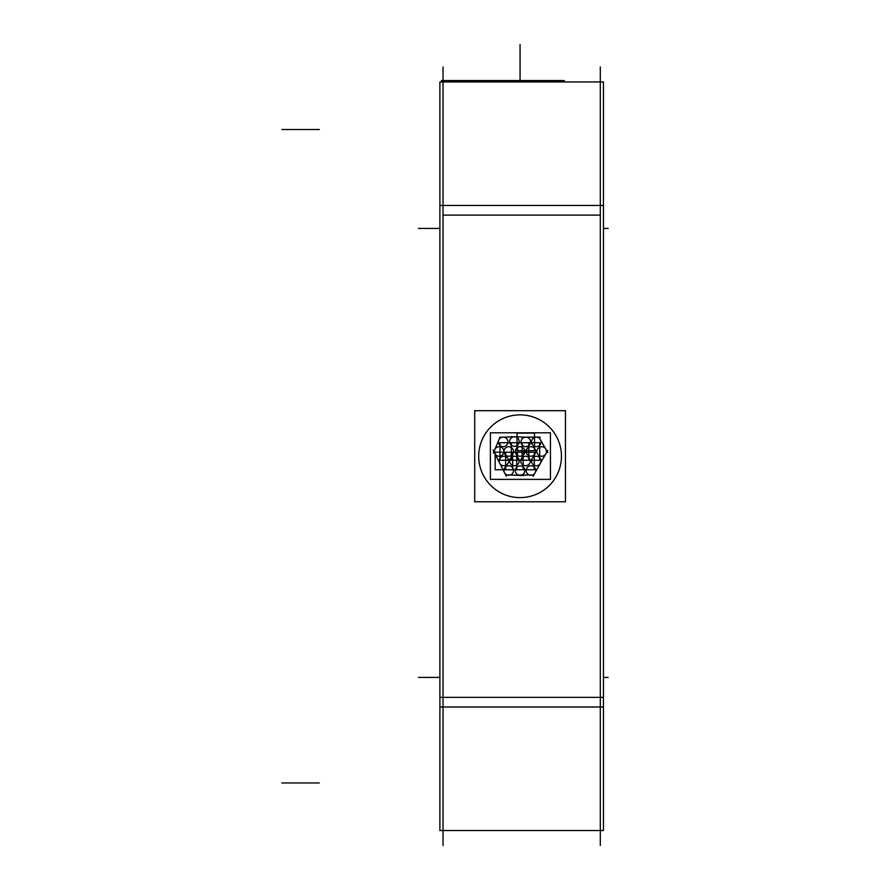 <?xml version="1.0" encoding="UTF-8"?>
<svg xmlns="http://www.w3.org/2000/svg" width="890" height="890" viewBox="0 0 890 890"><rect width="100%" height="100%" fill="white"/><g stroke="black" fill="none" stroke-linecap="round" stroke-linejoin="round"><path stroke-width="1.33" d="M478.698 456.236A41.374 41.374 0 0 0 520.072 497.61A41.374 41.374 0 0 0 561.445 456.236M600.305 66.973L600.305 845.5M443.031 66.973L443.031 845.5M603.453 81.947L439.882 81.947L439.882 205.468L603.453 205.468L603.453 81.947M603.453 830.459L603.453 707.005L439.882 707.005L439.882 205.468M603.453 707.005L603.453 205.468M603.453 830.526L439.882 830.526L439.882 707.005M564.305 81.947L564.305 80.556L517.29 80.556M441.484 81.947L441.484 80.556L521.618 80.556L521.618 81.947L521.618 80.946L441.484 80.946L441.484 81.947M511.238 464.536A4.75 4.75 0 0 1 510.982 457.694A4.75 4.75 0 0 1 517.835 457.694A4.75 4.75 0 0 1 517.58 464.536M517.58 457.449A4.75 4.75 0 0 1 517.835 464.291A4.75 4.75 0 0 1 510.982 464.291A4.75 4.75 0 0 1 511.238 457.449M505.654 469.742L505.654 452.242L523.164 452.242L523.164 469.742L505.654 469.742M522.33 464.536A4.75 4.75 0 0 1 522.074 457.694A4.75 4.75 0 0 1 528.927 457.694A4.75 4.75 0 0 1 528.671 464.536M528.671 457.449A4.75 4.75 0 0 1 528.927 464.291A4.75 4.75 0 0 1 522.074 464.291A4.75 4.75 0 0 1 522.33 457.449M516.745 469.742L516.745 452.242L534.256 452.242L534.256 469.742L516.745 469.742M516.901 455.024A4.75 4.75 0 0 1 516.645 448.182A4.75 4.75 0 0 1 523.498 448.182A4.75 4.75 0 0 1 523.242 455.024M523.242 447.937A4.75 4.75 0 0 1 523.498 454.779A4.75 4.75 0 0 1 516.645 454.779A4.75 4.75 0 0 1 516.901 447.937M511.316 460.241L511.316 442.731L528.827 442.731L528.827 460.241L511.316 460.241M500.002 445.445A4.75 4.75 0 0 1 499.746 438.603A4.75 4.75 0 0 1 506.588 438.603A4.75 4.75 0 0 1 506.343 445.445M533.099 464.536A4.75 4.75 0 0 1 532.843 457.694A4.75 4.75 0 0 1 539.696 457.694A4.75 4.75 0 0 1 539.44 464.536M539.44 457.449A4.75 4.75 0 0 1 539.696 464.291A4.75 4.75 0 0 1 532.843 464.291A4.75 4.75 0 0 1 533.099 457.449M490.39 479.376L490.39 432.807L550.443 432.807L550.443 479.376L550.443 432.807L490.39 432.807L550.443 432.807L550.443 479.376L550.443 432.807L490.39 432.807L550.443 432.807L550.443 479.376L550.443 432.807L490.39 432.807L550.443 432.807L550.443 479.376L550.443 432.807L490.39 432.807L550.443 432.807L550.443 479.376L490.39 479.376L490.39 432.807L490.39 479.376L550.443 479.376L490.39 479.376L490.39 432.807L490.39 479.376L550.443 479.376L490.39 479.376L490.39 432.807L490.39 479.376L550.443 479.376L490.39 479.376L490.39 432.807L490.39 479.376L550.443 479.376L490.39 479.376M516.901 474.159A4.75 4.75 0 0 1 516.645 467.317A4.75 4.75 0 0 1 523.498 467.317A4.75 4.75 0 0 1 523.242 474.159M523.242 467.072A4.75 4.75 0 0 1 523.498 473.925A4.75 4.75 0 0 1 516.645 473.925A4.75 4.75 0 0 1 516.901 467.072M474.704 501.782L474.704 410.691L565.45 410.691L565.45 501.782L474.704 501.782M478.887 460.23A41.374 41.374 0 0 1 520.072 414.862A41.374 41.374 0 0 1 561.256 460.23M561.256 452.242A41.374 41.374 0 0 1 520.072 497.61A41.374 41.374 0 0 1 478.887 452.242M541.91 460.475L533.154 476.306M534.1 466.961A4.75 4.75 0 0 1 534.356 473.803A4.75 4.75 0 0 1 527.503 473.803A4.75 4.75 0 0 1 527.759 466.961M527.759 474.047A4.75 4.75 0 0 1 527.503 467.205A4.75 4.75 0 0 1 534.356 467.205A4.75 4.75 0 0 1 534.1 474.047M533.499 475.049L517.813 475.049M523.91 475.505L506.165 474.915M511.917 466.961A4.75 4.75 0 0 1 512.162 473.803A4.75 4.75 0 0 1 505.32 473.803A4.75 4.75 0 0 1 505.565 466.961M505.565 474.047A4.75 4.75 0 0 1 505.32 467.205A4.75 4.75 0 0 1 512.162 467.205A4.75 4.75 0 0 1 511.917 474.047M506.321 476.228L497.855 459.585M501.448 466.727L493.105 450.029M502.316 447.937A4.75 4.75 0 0 1 502.572 454.779A4.75 4.75 0 0 1 495.719 454.779A4.75 4.75 0 0 1 495.975 447.937M495.975 455.024A4.75 4.75 0 0 1 495.719 448.182A4.75 4.75 0 0 1 502.572 448.182A4.75 4.75 0 0 1 502.316 455.024M493.327 453.032L500.136 437.001M499.735 437.324L518.236 436.656M511.238 445.1A4.75 4.75 0 0 1 510.982 438.258A4.75 4.75 0 0 1 517.835 438.258A4.75 4.75 0 0 1 517.58 445.1M517.58 438.014A4.75 4.75 0 0 1 517.835 444.855A4.75 4.75 0 0 1 510.982 444.855A4.75 4.75 0 0 1 511.238 438.014M510.86 436.701L529.917 437.268M521.918 437.146L540.263 437.146M533.099 445.445A4.75 4.75 0 0 1 532.843 438.603A4.75 4.75 0 0 1 539.696 438.603A4.75 4.75 0 0 1 539.44 445.445M539.44 438.358A4.75 4.75 0 0 1 539.696 445.2A4.75 4.75 0 0 1 532.843 445.2A4.75 4.75 0 0 1 533.099 438.358M538.773 436.912L547.806 452.565M538.517 455.024A4.75 4.75 0 0 1 538.272 448.182A4.75 4.75 0 0 1 545.114 448.182A4.75 4.75 0 0 1 544.869 455.024M544.869 447.937A4.75 4.75 0 0 1 545.114 454.779A4.75 4.75 0 0 1 538.272 454.779A4.75 4.75 0 0 1 538.517 447.937M547.806 450.396L538.706 466.171M506.343 438.358A4.75 4.75 0 0 1 506.588 445.2A4.75 4.75 0 0 1 499.746 445.2A4.75 4.75 0 0 1 500.002 438.358M500.725 464.536A4.75 4.75 0 0 1 500.48 457.694A4.75 4.75 0 0 1 507.322 457.694A4.75 4.75 0 0 1 507.078 464.536M507.078 457.449A4.75 4.75 0 0 1 507.322 464.291A4.75 4.75 0 0 1 500.48 464.291A4.75 4.75 0 0 1 500.725 457.449M495.151 469.742L495.151 452.242L512.651 452.242L512.651 469.742L495.151 469.742M527.759 455.024A4.75 4.75 0 0 1 527.503 448.182A4.75 4.75 0 0 1 534.356 448.182A4.75 4.75 0 0 1 534.1 455.024M534.1 447.937A4.75 4.75 0 0 1 534.356 454.779A4.75 4.75 0 0 1 527.503 454.779A4.75 4.75 0 0 1 527.759 447.937M522.174 460.241L522.174 442.731L539.685 442.731L539.685 460.241L522.174 460.241M505.565 455.024A4.75 4.75 0 0 1 505.32 448.182A4.75 4.75 0 0 1 512.162 448.182A4.75 4.75 0 0 1 511.917 455.024M511.917 447.937A4.75 4.75 0 0 1 512.162 454.779A4.75 4.75 0 0 1 505.32 454.779A4.75 4.75 0 0 1 505.565 447.937M499.991 460.241L499.991 442.731L517.49 442.731L517.49 460.241L499.991 460.241M522.608 445.445A4.75 4.75 0 0 1 522.352 438.603A4.75 4.75 0 0 1 529.205 438.603A4.75 4.75 0 0 1 528.949 445.445M528.949 438.358A4.75 4.75 0 0 1 529.205 445.2A4.75 4.75 0 0 1 522.352 445.2A4.75 4.75 0 0 1 522.608 438.358M517.023 450.651L517.023 433.141L534.534 433.141L534.534 450.651L517.023 450.651M564.305 80.946L517.29 80.946M443.031 215.113L600.305 215.113L443.031 215.113M443.031 697.36L600.305 697.36L443.031 697.36M439.882 228.43L418.422 228.43L439.882 228.43M608.17 228.43L603.453 228.43L608.17 228.43M608.17 677.39L603.453 677.39L608.17 677.39M439.882 677.39L418.422 677.39L439.882 677.39M439.882 697.36L603.453 697.36M520.072 80.556L520.072 44.5L520.072 80.556M281.83 782.966L319.276 782.966L281.83 782.966M281.83 129.506L319.276 129.506L281.83 129.506"/></g></svg>

